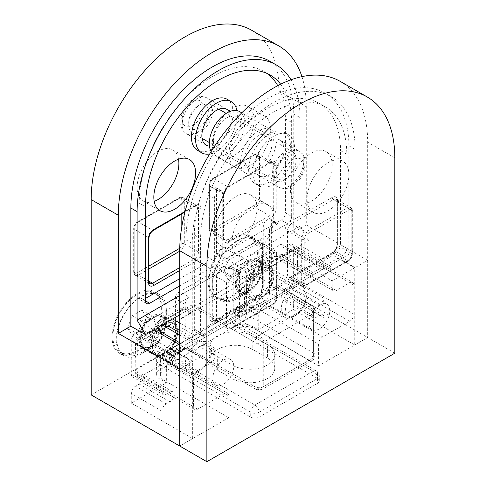 <?xml version="1.0" encoding="UTF-8"?>
<svg xmlns="http://www.w3.org/2000/svg" width="486" height="486" viewBox="0 0 486 486"><rect width="100%" height="100%" fill="white"/><g stroke="black" fill="none" stroke-linecap="round" stroke-linejoin="round"><path stroke-width="0.36" stroke-dasharray="2.43 1.82" d="M293.331 183.659C287.019 186.551 283.538 184.54 282.888 177.633C282.488 171.789 288.07 162.124 293.331 159.548C299.637 156.656 303.118 158.667 303.774 165.574C304.169 171.418 298.586 181.084 293.331 183.659M165.21 326.72L172.542 325.96L175.416 331.245L173.721 340.048L164.845 350.625L157.519 351.39L154.639 346.105L156.334 337.302L165.21 326.72M223.287 360.254A14.768 8.523 -60 0 1 230.668 359.519A14.768 8.523 -60 0 1 232.934 371.353A14.768 8.523 -60 0 1 223.287 384.365A14.768 8.523 -60 0 1 215.899 385.094A14.768 8.523 -60 0 1 213.64 373.266A14.768 8.523 -60 0 1 223.287 360.254M261.274 271.261L268.606 270.495L271.48 275.781L269.785 284.583L260.909 295.16L253.583 295.925L250.709 290.64L252.398 281.837L261.274 271.261M319.351 304.789A14.768 8.523 -60 0 1 326.732 304.054A14.768 8.523 -60 0 1 328.998 315.888A14.768 8.523 -60 0 1 319.351 328.901A14.768 8.523 -60 0 1 311.969 329.636A14.768 8.523 -60 0 1 309.704 317.801A14.768 8.523 -60 0 1 319.351 304.789M394.826 353.188L367.677 337.509L367.677 142.185A132.903 76.733 120 0 0 340.151 81.344M157.938 323.731L157.191 322.279C156.99 323.415 155.241 328.123 151.851 330.067L151.851 330.067A5.905 3.408 60 0 0 150.63 332.685C153.783 330.741 156.219 327.758 157.938 323.731L179.942 311.028L184.115 306.702L188.295 311.113L187.73 347.921C184.71 346.621 181.922 346.652 179.377 348.006L170.185 353.316L170.829 354.853L161.395 355.618L164.061 359.634L170.064 362.076C171.37 361.936 171.722 361.487 171.127 360.727L227.576 393.283A5.905 3.408 -60 0 0 224.623 393.575L197.68 409.133A5.905 3.408 -60 0 1 194.728 409.425A5.905 3.408 -60 0 1 193.507 406.721L193.507 377.78A5.905 3.408 -60 0 1 197.68 370.545L211.046 362.829A5.905 3.408 -60 0 0 215.225 355.594L215.225 348.365L192.256 361.627L192.256 243.462A115.182 66.503 -60 0 1 273.697 102.394A115.182 66.503 -60 0 1 331.288 96.69A115.182 66.503 -60 0 1 355.145 149.421L355.145 267.579L340.528 259.141L348.881 254.318L348.881 145.8A115.182 66.503 120 0 0 325.025 93.075A115.182 66.503 120 0 0 267.434 98.779A115.182 66.503 120 0 0 185.986 239.847L185.986 348.365L179.723 351.979M200.609 238.638L200.609 332.685L194.339 329.071L194.339 235.024L200.609 238.638A103.372 59.681 -60 0 1 273.697 112.041A103.372 59.681 -60 0 1 325.383 106.92A103.372 59.681 -60 0 1 346.791 154.238L340.528 150.624L340.528 244.671L346.791 248.285L346.791 154.238M194.339 235.024A103.372 59.681 -60 0 1 267.434 108.421A103.372 59.681 -60 0 1 319.12 103.305A103.372 59.681 -60 0 1 340.528 150.624M271.613 221.762L277.877 225.376L277.877 288.077L271.613 284.462L271.613 221.762A5.905 3.408 120 0 0 270.386 219.058A5.905 3.408 120 0 0 267.434 219.35A5.905 3.408 120 0 0 263.26 226.585L263.26 289.279L269.523 292.9L269.523 230.2L263.26 226.585M277.877 225.376A5.905 3.408 120 0 0 276.656 222.673A5.905 3.408 120 0 0 273.697 222.965A5.905 3.408 120 0 0 269.523 230.2M269.523 133.741A29.537 17.053 120 0 0 250.229 159.766A29.537 17.053 120 0 0 254.755 183.435A29.537 17.053 120 0 0 269.523 181.971A29.537 17.053 120 0 0 288.818 155.945A29.537 17.053 120 0 0 284.292 132.283A29.537 17.053 120 0 0 269.523 133.741M273.697 136.153A29.537 17.053 120 0 0 254.403 162.178A29.537 17.053 120 0 0 258.935 185.846A29.537 17.053 120 0 0 273.697 184.382A29.537 17.053 120 0 0 292.991 158.357A29.537 17.053 120 0 0 288.465 134.689A29.537 17.053 120 0 0 273.697 136.153M252.817 206.088A29.537 17.053 -60 0 1 267.579 204.624A29.537 17.053 -60 0 1 272.111 228.292A29.537 17.053 -60 0 1 252.817 254.318A29.537 17.053 -60 0 1 238.049 255.776A29.537 17.053 -60 0 1 233.523 232.114A29.537 17.053 -60 0 1 252.817 206.088M236.111 244.671A29.537 17.053 120 0 0 255.405 218.645A29.537 17.053 120 0 0 250.873 194.977A29.537 17.053 120 0 0 236.111 196.441A29.537 17.053 120 0 0 216.817 222.466A29.537 17.053 120 0 0 221.343 246.135A29.537 17.053 120 0 0 236.111 244.671M327.995 162.682A29.537 17.053 -60 0 1 342.764 161.218A29.537 17.053 -60 0 1 347.29 184.887A29.537 17.053 -60 0 1 327.995 210.912A29.537 17.053 -60 0 1 313.227 212.37A29.537 17.053 -60 0 1 308.701 188.708A29.537 17.053 -60 0 1 327.995 162.682M311.289 201.265A29.537 17.053 120 0 0 330.583 175.239A29.537 17.053 120 0 0 326.057 151.571A29.537 17.053 120 0 0 311.289 153.035A29.537 17.053 120 0 0 291.995 179.061A29.537 17.053 120 0 0 296.521 202.729A29.537 17.053 120 0 0 311.289 201.265M269.523 140.976A20.673 11.937 -60 0 1 279.857 139.956A20.673 11.937 -60 0 1 283.028 156.522A20.673 11.937 -60 0 1 269.523 174.735A20.673 11.937 -60 0 1 259.184 175.762A20.673 11.937 -60 0 1 256.019 159.195A20.673 11.937 -60 0 1 269.523 140.976M194.339 329.071A5.905 3.408 120 0 0 195.566 331.774A5.905 3.408 120 0 0 198.519 331.482L204.782 335.097L265.344 300.135L259.081 296.515L198.519 331.482M259.081 296.515A5.905 3.408 120 0 0 263.26 289.279M271.613 284.462A5.905 3.408 120 0 0 272.834 287.165A5.905 3.408 120 0 0 275.787 286.868L282.05 290.488L342.618 255.521L336.348 251.906L275.787 286.868M336.348 251.906A5.905 3.408 120 0 0 340.528 244.671M348.881 254.318L185.986 348.365M91.174 394.905L279.128 286.388L367.677 337.509L318.597 365.849L318.597 344.143A5.905 3.408 -60 0 1 322.777 336.907L349.713 321.355L293.034 288.629L266.097 304.187L259.864 310.232L253.862 307.79L249.768 304.601L249.98 307.292L252.307 307.814L255.399 304.115L246.202 309.424L244.476 311.775L246.208 314.163A5.905 3.408 -60 0 1 242.028 321.398C238.298 318.962 237.618 316.271 239.999 313.324A11.816 6.822 -120 0 0 234.088 312.735L234.088 312.735A11.816 6.822 -120 0 0 231.646 318.148L164.061 357.161L164.061 370.666A11.816 6.822 180 0 0 160.599 375.49L160.599 355.163L169.638 349.944A11.816 6.822 -120 0 0 167.19 355.351M355.145 267.579L332.175 280.841L332.175 288.077A5.905 3.408 -60 0 0 333.396 290.78A5.905 3.408 -60 0 0 336.348 290.488L349.713 282.773A5.905 3.408 -60 0 1 352.672 282.481A5.905 3.408 -60 0 1 353.893 285.185L353.893 314.12A5.905 3.408 -60 0 1 349.713 321.355M227.576 393.283A5.905 3.408 -60 0 1 228.797 395.987L170.064 362.076M179.723 368.862L192.669 361.384L192.669 438.548L179.723 446.027L228.797 417.693L228.797 395.987M228.797 417.693L164.061 380.313A11.816 6.822 180 0 1 160.599 375.49M171.37 356.803A5.905 3.408 120 0 0 167.19 364.038L167.19 368.862L250.727 417.091A5.905 3.408 180 0 0 259.081 417.091L259.081 412.268L317.552 378.503L234.021 330.28L234.021 325.456A5.905 3.408 120 0 0 232.794 322.753A5.905 3.408 120 0 0 229.842 323.044L313.379 371.274L254.901 405.032L171.37 356.803L229.842 323.044M232.794 322.753L316.331 370.976A5.905 3.408 -60 0 0 313.379 371.274A5.905 3.408 60 0 1 317.552 378.503L317.552 373.685A5.905 3.408 180 0 1 319.284 376.097A5.905 3.408 180 0 1 317.552 378.503A5.905 3.408 180 0 1 319.284 380.915A5.905 3.408 180 0 1 317.552 383.326L259.081 417.091M234.021 330.28L237.15 328.469A11.816 6.822 180 0 1 253.862 328.469L318.597 365.849M340.528 259.141L317.552 272.403L332.175 280.841M179.723 354.391L192.256 361.627M215.225 348.365L200.609 339.921L177.633 353.182M170.853 360.539L170.556 360.326A5.905 4.842 -49.9 0 0 171.127 360.727L167.943 360.855L141.001 376.407L197.68 409.133M164.061 357.161L160.599 355.163M267.434 358.006L252.817 349.568A25.102 14.495 0 0 0 225.455 346.427A25.102 14.495 0 0 0 209.958 359.816A25.102 14.495 0 0 0 217.315 370.065L231.931 378.503A25.102 14.495 0 0 0 259.287 381.65A25.102 14.495 0 0 0 274.784 368.254A25.102 14.495 0 0 0 267.434 358.006L267.434 344.507L252.817 336.063L252.817 349.568M167.19 368.862L164.061 370.666M237.15 328.469L237.15 314.958L231.646 318.148M237.15 314.958L245.509 306.144L249.768 304.601L253.971 307.48L252.301 307.814L244.98 312.042A5.905 3.408 60 0 1 242.143 311.818L249.98 307.292M260.873 297.554A17.721 10.048 -59.1 0 0 262.209 296.703L260.873 297.554A17.721 10.048 -59.1 0 1 260.836 297.572L255.399 304.115A5.905 0.529 27.3 0 1 262.811 307.796M200.609 339.921L225.668 325.456C227.922 324.15 227.922 324.15 225.668 325.456C227.922 324.15 227.922 324.15 225.668 325.456L284.14 291.691C286.394 290.391 286.394 290.391 284.14 291.691C286.394 290.391 286.394 290.391 284.14 291.691L309.199 306.162A5.905 3.408 -60 0 1 312.158 305.87A5.905 3.408 -60 0 1 313.379 308.574L313.379 352.945L246.208 314.163L246.767 277.348L245.09 271.498L246.767 272.446L268.77 259.743L271.929 256.007L276.005 255.648L282.888 259.621L257.829 274.092A5.905 3.408 120 0 0 253.649 281.327L253.649 274.092L284.14 291.691L313.379 274.815C315.633 273.515 315.633 273.515 313.379 274.815C315.633 273.515 315.633 273.515 313.379 274.815L282.888 257.209L282.888 259.621L332.175 288.077M276.078 255.691L277.196 258.333L280.106 258.017L293.471 250.302L349.713 282.773M317.552 272.403L313.379 274.815L278.709 254.798A5.905 3.408 -60 0 1 281.667 254.506A5.905 3.408 -60 0 1 282.888 257.209M172.621 318.944L170.118 317.498L190.998 305.439A5.905 3.408 -60 0 1 193.95 305.147A5.905 3.408 -60 0 1 195.178 307.851L195.178 315.086A5.905 3.408 120 0 0 193.95 312.383A5.905 3.408 120 0 0 190.998 312.674L165.939 327.139L165.939 324.733L168.405 326.155L295.798 252.605L281.218 244.191A5.905 3.408 120 0 0 282.439 246.894A5.905 3.408 120 0 0 285.391 246.602L325.073 269.511L328.834 267.336A5.905 3.408 -60 0 1 331.786 267.045A5.905 3.408 -60 0 1 333.007 269.748L333.007 255.284L354.725 267.822L354.725 344.987L367.677 337.509L367.677 260.344L354.725 267.822M166.315 327.357L159.056 323.166L184.115 308.701L184.115 306.702L193.95 312.383M197.68 370.545L141.438 338.074L154.803 330.358C157.349 328.615 158.794 326.234 159.129 323.208M163.764 353.565L163.478 353.699A17.721 10.048 -59.1 0 0 164.809 353.012L163.764 353.565A5.905 3.408 60 0 0 167.943 360.855L224.623 393.575M217.315 370.065L217.315 356.56A25.102 14.495 180 0 1 209.958 346.311A25.102 14.495 180 0 1 225.455 332.922A25.102 14.495 180 0 1 252.817 336.063M267.434 344.507A25.102 14.495 180 0 1 274.784 354.756A25.102 14.495 180 0 1 259.287 368.145A25.102 14.495 180 0 1 231.931 365.004L231.931 378.503M217.315 356.56L231.931 365.004M169.571 353.984A11.816 6.822 60 0 1 172.014 348.577L172.014 348.577A11.816 6.822 60 0 1 177.925 349.161L242.143 311.818A11.816 6.822 60 0 0 236.469 311.362L245.509 306.144M292.493 286.874L257.829 266.857L278.709 254.798M257.829 266.857A5.905 3.408 120 0 0 253.649 274.092M170.118 317.498A5.905 3.408 120 0 0 165.939 324.733M179.942 311.028L179.377 348.006A5.905 3.408 60 0 1 178.155 350.625L170.829 354.853C170.568 354.537 167.968 358.261 170.556 360.326A5.905 4.842 -49.9 0 1 170.185 353.316C168.794 352.198 167.014 352.089 164.845 352.988L164.809 353.012M167.482 354.92L177.925 349.161C183.028 347.788 187.687 348.176 191.909 350.333L259.081 389.116L309.199 360.181L242.028 321.398M271.929 256.007L245.09 271.498L250.946 270.119L276.005 255.648M204.782 335.097A5.905 3.408 -60 0 1 201.83 335.389A5.905 3.408 -60 0 1 200.609 332.685M346.791 248.285A5.905 3.408 -60 0 1 342.618 255.521M282.05 290.488A5.905 3.408 -60 0 1 279.098 290.78A5.905 3.408 -60 0 1 277.877 288.077M269.523 292.9A5.905 3.408 -60 0 1 265.344 300.135M157.191 322.279L184.115 306.702M157.227 322.224L159.056 323.166M234.021 320.632L259.081 335.097L309.199 306.162A5.905 3.408 60 0 1 313.379 313.397L313.379 357.769A5.905 3.408 0 0 0 315.11 355.357A5.905 3.408 0 0 0 313.379 352.945A5.905 3.408 -60 0 1 309.199 360.181A5.905 3.408 -120 0 0 312.158 360.472A5.905 3.408 -120 0 0 313.379 357.769L263.26 386.704A5.905 3.408 60 0 1 262.033 389.408A5.905 3.408 60 0 1 259.081 389.116A5.905 3.408 -60 0 1 256.128 389.408A5.905 3.408 -60 0 1 254.901 386.704L187.73 347.921A5.905 3.408 120 0 0 188.957 350.625L188.957 350.625A5.905 3.408 120 0 0 191.909 350.333M192.669 125.546C197.93 122.97 203.513 113.299 203.112 107.461C202.462 100.547 198.981 98.543 192.669 101.428C187.414 104.004 181.831 113.675 182.226 119.513C182.882 126.427 186.363 128.432 192.669 125.546M141.298 353.911A35.442 20.461 -60 0 1 123.578 355.667A35.442 20.461 -60 0 1 118.141 327.266A35.442 20.461 -60 0 1 141.298 296.035A35.442 20.461 -60 0 1 159.019 294.279A35.442 20.461 -60 0 1 166.358 310.505A35.442 20.461 -60 0 1 141.298 353.911L152.78 347.277A19.197 11.081 -60 0 1 143.182 348.231A19.197 11.081 -60 0 1 140.241 332.843A19.197 11.081 -60 0 1 152.78 315.93A19.197 11.081 -60 0 1 162.379 314.977A19.197 11.081 -60 0 1 166.358 323.767A19.197 11.081 -60 0 1 152.78 347.277L141.298 353.911M137.119 293.623A35.442 20.461 120 0 0 113.967 324.855A35.442 20.461 120 0 0 119.398 353.255A35.442 20.461 120 0 0 137.119 351.5A35.442 20.461 120 0 0 160.271 320.268A35.442 20.461 120 0 0 154.84 291.867A35.442 20.461 120 0 0 137.119 293.623M237.362 298.447A35.442 20.461 -60 0 1 219.642 300.202A35.442 20.461 -60 0 1 214.211 271.802A35.442 20.461 -60 0 1 237.362 240.57A35.442 20.461 -60 0 1 255.083 238.814A35.442 20.461 -60 0 1 262.422 255.041A35.442 20.461 -60 0 1 237.362 298.447L248.85 291.813A19.197 11.081 -60 0 1 239.252 292.766A19.197 11.081 -60 0 1 236.305 277.385A19.197 11.081 -60 0 1 248.85 260.466A19.197 11.081 -60 0 1 258.449 259.518A19.197 11.081 -60 0 1 262.422 268.302A19.197 11.081 -60 0 1 248.85 291.813L237.362 298.447M233.183 238.158A35.442 20.461 120 0 0 210.031 269.39A35.442 20.461 120 0 0 215.462 297.79A35.442 20.461 120 0 0 233.183 296.035A35.442 20.461 120 0 0 256.335 264.803A35.442 20.461 120 0 0 250.904 236.403A35.442 20.461 120 0 0 233.183 238.158M260.332 267.1A19.197 11.081 120 0 0 247.793 284.012A19.197 11.081 120 0 0 250.733 299.394A19.197 11.081 120 0 0 260.332 298.447A19.197 11.081 120 0 0 272.877 281.528A19.197 11.081 120 0 0 269.93 266.146A19.197 11.081 120 0 0 260.332 267.1M164.268 322.558A19.197 11.081 120 0 0 151.729 339.477A19.197 11.081 120 0 0 154.669 354.859A19.197 11.081 120 0 0 164.268 353.911A19.197 11.081 120 0 0 176.807 336.992A19.197 11.081 120 0 0 173.867 321.611A19.197 11.081 120 0 0 164.268 322.558M285.391 118.791L285.391 212.838L291.661 216.458L291.661 122.411L285.391 118.791A103.372 59.681 120 0 0 277.773 85.676M267.021 73.447A103.372 59.681 120 0 0 263.983 71.472A103.372 59.681 120 0 0 212.303 76.594A103.372 59.681 120 0 0 139.209 203.191L145.472 206.811M291.661 122.411A103.372 59.681 120 0 0 280.641 84.212M214.387 198.373L208.123 194.752L208.123 257.452L214.387 261.067L214.387 198.373A5.905 3.408 -60 0 1 218.566 191.138A5.905 3.408 -60 0 1 221.519 190.846A5.905 3.408 -60 0 1 222.74 193.55L222.74 256.244L216.477 252.629L216.477 189.929L222.74 193.55M208.123 194.752A5.905 3.408 -60 0 1 212.303 187.517A5.905 3.408 -60 0 1 215.255 187.225A5.905 3.408 -60 0 1 216.477 189.929M236.943 110.608A29.537 17.053 -60 0 1 216.477 151.346A29.537 17.053 -60 0 1 209.679 153.959M227.065 99.241A29.537 17.053 -60 0 1 231.597 122.909A29.537 17.053 -60 0 1 212.303 148.935A29.537 17.053 -60 0 1 197.535 150.399M233.183 107.941A29.537 17.053 120 0 0 213.889 133.966A29.537 17.053 120 0 0 218.421 157.634A29.537 17.053 120 0 0 233.183 156.17A29.537 17.053 120 0 0 252.477 130.145A29.537 17.053 120 0 0 247.951 106.477A29.537 17.053 120 0 0 233.183 107.941M249.889 165.817A29.537 17.053 -60 0 1 235.127 167.281A29.537 17.053 -60 0 1 230.595 143.613A29.537 17.053 -60 0 1 249.889 117.588A29.537 17.053 -60 0 1 264.657 116.124A29.537 17.053 -60 0 1 269.183 139.792A29.537 17.053 -60 0 1 249.889 165.817M178.532 159.195A29.537 17.053 120 0 0 172.773 149.882A29.537 17.053 120 0 0 158.005 151.346A29.537 17.053 120 0 0 138.71 177.372A29.537 17.053 120 0 0 143.236 201.04A29.537 17.053 120 0 0 154.177 201.374M209.448 146.092A20.673 11.937 120 0 0 216.477 144.111A20.673 11.937 120 0 0 229.295 111.713M251.602 30.223A132.903 76.733 -60 0 1 279.128 91.064L279.128 286.388M301.934 76.636A132.903 76.733 -60 0 1 306.277 106.738L306.277 224.897L367.677 260.344M306.277 224.897L293.744 232.132L308.367 240.57L300.014 245.394C297.76 247.307 297.76 250.527 300.014 255.041L295.834 247.805L179.723 314.843M300.014 245.394L325.073 259.864L333.007 255.284M293.744 232.132L293.744 113.973A115.182 66.503 120 0 0 269.894 61.242M192.669 361.384L178.052 352.945M192.669 438.548L131.275 403.101L166.358 382.847L160.094 379.232A11.816 6.822 180 0 1 156.632 374.408A11.816 6.822 180 0 1 160.094 369.585L235.273 326.179A11.816 6.822 180 0 1 251.979 326.179L258.242 329.794L293.331 309.539L293.331 299.892L324.028 317.619L324.028 298.325A5.905 3.408 -60 0 1 319.855 305.56L316.094 307.729A5.905 3.408 120 0 0 312.237 312.935A5.905 3.408 120 0 0 313.142 317.668A5.905 3.408 120 0 0 316.094 317.376L319.855 315.207A5.905 3.408 -60 0 1 322.807 314.916A5.905 3.408 -60 0 1 324.028 317.619M293.331 309.539L354.725 344.987M324.028 298.325L293.331 280.604L293.331 246.839L333.007 269.748M258.242 329.794L258.242 315.329A11.816 6.822 120 0 0 255.8 309.916A11.816 6.822 120 0 0 249.889 310.505L239.452 316.532L239.452 273.126A5.905 3.408 120 0 0 238.225 270.423A5.905 3.408 120 0 0 235.273 270.714L281.218 244.191M316.094 307.729L285.391 290.008A5.905 3.408 120 0 0 281.534 295.209A5.905 3.408 120 0 0 282.439 299.947A5.905 3.408 120 0 0 285.391 299.649L289.152 297.481A5.905 3.408 -60 0 1 292.104 297.189A5.905 3.408 -60 0 1 293.331 299.892M285.391 290.008L289.152 287.834A5.905 3.408 -60 0 0 293.331 280.604M285.391 246.602L289.152 244.428A5.905 3.408 -60 0 1 292.104 244.136A5.905 3.408 -60 0 1 293.331 246.839M131.275 403.101L131.275 393.46A5.905 3.408 120 0 1 135.448 386.224L139.209 384.049A5.905 3.408 120 0 0 143.066 378.849A5.905 3.408 120 0 0 142.161 374.111A5.905 3.408 120 0 0 139.209 374.408L169.906 392.129L166.145 394.298A5.905 3.408 -60 0 1 163.193 394.596A5.905 3.408 -60 0 1 161.972 391.886L161.972 411.18A5.905 3.408 -60 0 1 166.145 403.945L169.906 401.776A5.905 3.408 120 0 0 173.763 396.57A5.905 3.408 120 0 0 172.858 391.838A5.905 3.408 120 0 0 169.906 392.129M179.723 343.875A5.905 3.408 -60 0 1 181.843 343.973A5.905 3.408 -60 0 1 182.748 348.705A5.905 3.408 -60 0 1 178.884 353.911L139.209 331.002A5.905 3.408 120 0 0 143.382 323.767L189.327 297.238A5.905 3.408 120 0 0 185.154 304.473L185.154 347.879L174.711 353.911A11.816 6.822 120 0 0 166.358 368.376L166.358 382.847M139.209 331.002L135.448 333.171A5.905 3.408 120 0 0 131.275 340.407L131.275 374.165A5.905 3.408 120 0 0 132.496 376.869A5.905 3.408 120 0 0 135.448 376.577L139.209 374.408M170.951 348.845L170.951 363.315A5.905 3.408 -60 0 1 175.13 356.08L178.884 353.911M290.999 79.789A115.182 66.503 -60 0 1 300.014 117.588L300.014 226.105L308.367 240.57M325.073 259.864A5.905 3.408 120 0 0 321.216 265.07A5.905 3.408 120 0 0 322.121 269.803A5.905 3.408 120 0 0 325.073 269.511M160.453 331.622L162.178 334.617L158.005 330.207M179.723 295.549L300.014 226.105M143.382 323.767L157.962 332.181L160.07 330.966M239.452 316.532L233.183 312.917L224.83 313.743L216.477 322.558L216.477 274.329C222.047 268.758 227.618 267.154 233.183 269.511L239.452 273.126M185.154 347.879L178.884 344.264C174.383 341.664 174.383 341.664 178.884 344.264C174.383 341.664 174.383 341.664 178.884 344.264L160.094 355.114L160.094 369.585M235.273 270.714L229.009 267.1L221.877 267.221L216.477 274.329L178.884 296.035L178.884 344.264L178.884 300.858L175.428 297.444L178.884 296.035L178.38 292.329L183.064 293.623L189.327 297.238M291.661 216.458A5.905 3.408 -60 0 1 287.481 223.694L281.218 220.073L220.656 255.041L226.919 258.655L287.481 223.694M226.919 258.655A5.905 3.408 -60 0 1 223.967 258.947A5.905 3.408 -60 0 1 222.74 256.244M214.387 261.067A5.905 3.408 -60 0 1 210.213 268.302L203.95 264.688L179.723 278.672M179.723 285.908L210.213 268.302M300.014 255.041L295.798 252.605L295.834 247.805M158.005 327.382L157.962 332.181L162.178 334.617M295.798 247.781L157.962 327.357M145.472 298.447L143.382 299.649L145.472 300.858L139.209 297.238L139.209 203.191M281.218 220.073A5.905 3.408 120 0 0 285.391 212.838M139.209 297.238A5.905 3.408 120 0 0 140.43 299.941A5.905 3.408 120 0 0 143.382 299.649M203.95 264.688A5.905 3.408 120 0 0 208.123 257.452M216.477 252.629A5.905 3.408 120 0 0 217.704 255.332A5.905 3.408 120 0 0 220.656 255.041M272.239 173.168A16.834 9.72 -60 0 1 279.584 156.231A16.834 9.72 -60 0 1 292.56 151.717A16.834 9.72 -60 0 1 296.047 159.426A16.834 9.72 -60 0 1 284.14 180.045A16.834 9.72 -60 0 1 275.726 180.877A16.834 9.72 -60 0 1 272.239 173.168M212.51 111.197A16.834 9.72 120 0 0 209.023 103.488A16.834 9.72 120 0 0 200.609 104.326A16.834 9.72 120 0 0 188.702 124.945A16.834 9.72 120 0 0 192.189 132.648A16.834 9.72 120 0 0 205.159 128.14A16.834 9.72 120 0 0 212.51 111.197M188.702 122.533A13.881 8.013 120 0 0 198.519 128.195A13.881 8.013 120 0 0 208.33 111.197A13.881 8.013 120 0 0 198.519 105.529A13.881 8.013 120 0 0 188.702 122.533L188.702 124.945M296.047 161.838A13.881 8.013 -60 0 1 286.23 178.836A13.881 8.013 -60 0 1 276.413 173.168A13.881 8.013 -60 0 1 286.23 156.17A13.881 8.013 -60 0 1 296.047 161.838L296.047 159.426M240.631 161.674A25.102 14.495 -60 0 1 251.59 136.408A25.102 14.495 -60 0 1 270.933 129.683A25.102 14.495 -60 0 1 276.133 141.177A25.102 14.495 -60 0 1 265.174 166.443A25.102 14.495 -60 0 1 245.831 173.168A25.102 14.495 -60 0 1 240.631 161.674M211.131 151.589A25.102 14.495 120 0 0 214.502 155.083A25.102 14.495 120 0 0 233.851 148.358A25.102 14.495 120 0 0 244.804 123.092A25.102 14.495 120 0 0 239.61 111.598M213.482 141.177A19.197 11.081 120 0 0 217.455 149.967A19.197 11.081 120 0 0 232.253 144.822A19.197 11.081 120 0 0 240.631 125.503A19.197 11.081 120 0 0 236.652 116.713A19.197 11.081 120 0 0 221.859 121.858A19.197 11.081 120 0 0 213.482 141.177M244.804 159.262A19.197 11.081 120 0 0 248.783 168.053A19.197 11.081 120 0 0 263.576 162.907A19.197 11.081 120 0 0 271.953 143.589A19.197 11.081 120 0 0 267.98 134.798A19.197 11.081 120 0 0 253.188 139.944A19.197 11.081 120 0 0 244.804 159.262M261.255 268.837C261.073 264.858 259.986 262.367 258.005 261.365A17.375 10.03 120 0 0 244.616 266.018A17.375 10.03 120 0 0 237.034 283.502A17.375 10.03 120 0 0 240.631 291.46A17.375 10.03 120 0 0 254.02 286.801A17.375 10.03 120 0 0 261.602 269.317A17.375 10.03 120 0 0 258.005 261.365L269.353 267.92A17.375 10.03 -60 0 1 272.95 275.872A17.375 10.03 -60 0 1 265.368 293.356A17.375 10.03 -60 0 1 251.979 298.009A17.375 10.03 -60 0 1 248.382 290.057A17.375 10.03 -60 0 1 255.964 272.573A17.375 10.03 -60 0 1 269.353 267.92C268.983 266.662 266.285 266.972 261.255 268.837A17.721 10.23 -60 0 1 248.729 290.537A17.721 10.23 -60 0 1 236.196 283.308A17.721 10.23 -60 0 1 248.729 261.602A17.721 10.23 -60 0 1 261.255 268.837A17.721 10.23 120 0 0 248.729 290.537A17.721 10.23 120 0 0 252.398 298.653A17.721 10.23 120 0 0 266.055 293.902A17.721 10.23 120 0 0 273.788 276.072A17.721 10.23 120 0 0 270.119 267.956A17.721 10.23 120 0 0 261.255 268.837L261.255 255.332A34.257 19.78 -60 0 1 237.034 297.292A34.257 19.78 -60 0 1 219.903 298.987A34.257 19.78 -60 0 1 212.807 283.308A34.257 19.78 -60 0 1 227.758 248.826A34.257 19.78 -60 0 1 254.16 239.647A34.257 19.78 -60 0 1 261.255 255.332M208.962 281.084A34.257 19.78 120 0 0 216.057 296.77A34.257 19.78 120 0 0 242.453 287.591A34.257 19.78 120 0 0 257.41 253.109A34.257 19.78 120 0 0 250.314 237.429A34.257 19.78 120 0 0 223.912 246.609A34.257 19.78 120 0 0 208.962 281.084M238.006 273.958L247.198 279.262C249.78 275.696 251.39 271.553 252.021 266.832C251.396 265.119 249.786 262.829 247.198 259.974C244.968 262.391 241.755 264.244 237.551 265.544C236.925 270.24 235.321 274.383 232.727 277.974L223.542 272.664L228.359 260.235L238.006 254.67L242.83 261.529L238.006 273.958L228.359 279.529L223.542 272.664M293.744 316.532A17.721 10.23 -60 0 1 284.887 317.407A17.721 10.23 -60 0 1 281.218 309.296A17.721 10.23 -60 0 1 293.744 287.597A17.721 10.23 -60 0 1 302.608 286.716A17.721 10.23 -60 0 1 306.277 294.832A17.721 10.23 -60 0 1 293.751 316.532A17.721 10.23 -60 0 1 293.744 316.532L295.834 315.329A14.768 8.523 -60 0 1 285.391 309.296A14.768 8.523 -60 0 1 295.834 291.211A14.768 8.523 -60 0 1 306.277 297.238A14.768 8.523 -60 0 1 295.834 315.329L293.751 316.532M252.021 266.832L242.83 261.529M247.198 259.974L238.006 254.67M237.551 265.544L228.359 260.235M232.727 277.974C235.309 280.817 236.919 283.107 237.551 284.832L228.359 279.529M237.551 284.832C241.736 283.545 244.95 281.692 247.198 279.262M165.191 324.302C165.009 320.317 163.922 317.832 161.941 316.829A17.375 10.03 120 0 0 148.552 321.483A17.375 10.03 120 0 0 140.964 338.967A17.375 10.03 120 0 0 144.567 346.919A17.375 10.03 120 0 0 157.956 342.266A17.375 10.03 120 0 0 165.538 324.782A17.375 10.03 120 0 0 161.941 316.829L173.289 323.378A17.375 10.03 -60 0 1 176.886 331.331A17.375 10.03 -60 0 1 169.304 348.82A17.375 10.03 -60 0 1 155.915 353.474A17.375 10.03 -60 0 1 152.312 345.522A17.375 10.03 -60 0 1 159.9 328.032A17.375 10.03 -60 0 1 173.289 323.378C172.919 322.127 170.221 322.431 165.191 324.302A17.721 10.23 -60 0 1 152.659 346.002A17.721 10.23 -60 0 1 140.132 338.766A17.721 10.23 -60 0 1 152.659 317.066A17.721 10.23 -60 0 1 165.191 324.302A17.721 10.23 120 0 0 152.659 346.002A17.721 10.23 120 0 0 156.334 354.112A17.721 10.23 120 0 0 169.985 349.367A17.721 10.23 120 0 0 177.724 331.531A17.721 10.23 120 0 0 174.049 323.421A17.721 10.23 120 0 0 165.191 324.302L165.191 310.797A34.257 19.78 -60 0 1 140.964 352.751A34.257 19.78 -60 0 1 123.839 354.452A34.257 19.78 -60 0 1 116.743 338.766A34.257 19.78 -60 0 1 131.694 304.291A34.257 19.78 -60 0 1 158.096 295.111A34.257 19.78 -60 0 1 165.191 310.797M112.892 336.549A34.257 19.78 120 0 0 119.987 352.228A34.257 19.78 120 0 0 146.389 343.049A34.257 19.78 120 0 0 161.346 308.574A34.257 19.78 120 0 0 154.25 292.888A34.257 19.78 120 0 0 127.848 302.067A34.257 19.78 120 0 0 112.892 336.549M141.942 329.423L151.134 334.726C153.716 331.16 155.32 327.017 155.951 322.297C155.332 320.584 153.722 318.294 151.134 315.432C148.904 317.85 145.691 319.709 141.487 321.003C140.861 325.705 139.251 329.848 136.663 333.432L127.472 328.129L132.295 315.7L141.942 310.129L146.766 316.993L141.942 329.423L132.295 334.988L127.472 328.129M197.68 371.997A17.721 10.23 -60 0 1 188.823 372.871A17.721 10.23 -60 0 1 185.154 364.761A17.721 10.23 -60 0 1 197.68 343.055A17.721 10.23 -60 0 1 206.544 342.18A17.721 10.23 -60 0 1 210.213 350.291A17.721 10.23 -60 0 1 197.68 371.997L199.77 370.788A14.768 8.523 -60 0 1 189.327 364.761A14.768 8.523 -60 0 1 199.77 346.676A14.768 8.523 -60 0 1 210.213 352.702A14.768 8.523 -60 0 1 199.77 370.788L197.68 371.997M155.951 322.297L146.766 316.993M151.134 315.432L141.942 310.129M141.487 321.003L132.295 315.7M136.663 333.432C139.245 336.282 140.855 338.566 141.487 340.297L132.295 334.988M141.487 340.297C145.672 339.009 148.886 337.156 151.134 334.726M289.152 186.071A20.673 11.937 -60 0 1 278.818 187.098A20.673 11.937 -60 0 1 275.647 170.531A20.673 11.937 -60 0 1 289.152 152.312A20.673 11.937 -60 0 1 299.491 151.286A20.673 11.937 -60 0 1 302.656 167.852A20.673 11.937 -60 0 1 289.152 186.071M394.826 157.859L367.677 142.185M348.881 145.8L355.145 149.421M164.061 359.634L164.061 380.313M167.19 364.038L250.727 412.268L250.727 417.091M317.552 378.503L317.552 383.326M319.284 380.915L319.284 376.097A5.905 5.905 0 0 0 316.331 370.976A5.905 3.408 -60 0 1 317.552 373.685L234.021 325.456M253.862 328.469L253.862 307.79M259.864 310.232L318.597 344.143M261.918 296.897A5.905 3.408 -120 0 0 266.097 304.187L322.777 336.907M353.893 285.185L297.651 252.714L297.213 281.4L353.893 314.12M336.348 290.488L280.106 258.017A5.905 3.408 -120 0 0 277.154 257.726L277.154 257.726A5.905 3.408 -120 0 0 275.933 260.344L289.298 252.629A5.905 3.469 -179.1 0 1 297.651 252.714A5.905 3.408 120 0 0 296.43 250.011A5.905 3.408 120 0 0 293.471 250.302A5.905 3.408 -120 0 0 290.519 250.011A5.905 3.408 -120 0 0 289.298 252.629L288.86 281.315A5.905 3.408 -120 0 0 293.034 288.629A5.905 3.408 120 0 0 297.213 281.4A5.905 3.469 0.9 0 0 288.86 281.315L262.209 296.703M185.986 239.847L192.256 243.462M150.63 332.685L137.265 340.407A5.905 3.408 60 0 1 138.486 337.782L151.851 330.067A5.905 3.408 60 0 1 154.803 330.358L211.046 362.829M193.507 406.721L136.827 373.995L137.265 345.309L193.507 377.78M179.723 332.685L196.429 342.332M215.225 355.594L179.723 335.097M194.728 409.425L138.048 376.699C135.728 374.894 134.744 373.157 135.096 371.492L135.533 342.812C135.199 341.482 136.183 339.811 138.486 337.782A5.905 3.408 60 0 1 141.438 338.074A5.905 3.408 120 0 0 137.265 345.309A5.905 3.469 -179.1 0 1 135.533 342.812A5.905 3.469 -179.1 0 1 137.265 340.407L136.827 369.087A5.905 3.469 0.9 0 0 135.096 371.492A5.905 3.469 0.9 0 0 136.827 373.995A5.905 3.408 120 0 0 138.048 376.699A5.905 3.408 120 0 0 141.001 376.407A5.905 3.408 60 0 1 136.827 369.087L163.478 353.699M190.998 305.439L254.901 342.332A5.905 3.408 -60 0 1 259.081 335.097A5.905 3.408 60 0 1 263.26 342.332L313.379 313.397A5.905 3.408 0 0 0 315.11 310.985L315.11 355.357C315.068 357.514 314.084 359.221 312.158 360.472L262.033 389.408C259.074 390.398 257.106 390.398 256.128 389.408L188.957 350.625C185.342 348.966 181.746 348.966 178.155 350.625L178.155 350.625A5.905 3.408 60 0 1 175.312 350.4A11.816 6.822 -120 0 0 169.638 349.944L236.469 311.362A11.816 6.822 60 0 0 234.021 316.769M245.09 271.498L244.264 312.583L244.98 312.042A5.905 3.408 60 0 0 246.202 309.424L246.767 272.446M268.77 259.743C270.398 261.839 272.78 262.039 275.933 260.344M285.871 290.695L312.158 305.87C313.64 306.344 314.624 308.051 315.11 310.985A5.905 3.408 0 0 0 313.379 308.574L284.14 291.691M225.668 325.456L195.178 307.851M204.782 337.509L179.723 323.044M246.767 277.348L253.649 281.327M262.422 287.354L262.422 243.948A7.679 4.435 120 0 0 256.991 240.813L215.225 264.925A7.679 4.435 120 0 0 209.794 274.329L209.794 317.735A7.679 4.435 120 0 0 215.225 320.869L256.991 296.758A7.679 4.435 120 0 0 262.422 287.354A1.774 1.021 -0 0 0 261.905 288.077A1.774 1.021 -0 0 0 262.422 288.799A5.905 3.408 -60 0 1 258.242 296.035L216.477 320.146A5.905 3.408 -60 0 1 213.524 320.438A5.905 3.408 -60 0 1 212.303 317.735L212.303 274.329A5.905 3.408 -60 0 1 216.477 267.093L258.242 242.982A5.905 3.408 -60 0 1 261.201 242.69A5.905 3.408 -60 0 1 262.422 245.394L262.422 288.799L276.625 297.001L276.625 253.595L262.422 245.394A1.774 1.021 0 0 1 261.905 244.671L261.201 242.69L275.398 250.885A5.905 3.408 120 0 0 272.446 251.183L258.242 242.982A1.774 1.021 60 0 1 256.991 240.813M337.606 243.948L337.606 200.542A7.679 4.435 120 0 0 332.175 197.407L290.403 221.519A7.679 4.435 120 0 0 284.978 230.923L284.978 274.329A7.679 4.435 120 0 0 290.403 277.463L332.175 253.352A7.679 4.435 120 0 0 337.606 243.948A1.774 1.021 -0 0 0 337.084 244.671A1.774 1.021 -0 0 0 337.606 245.394A5.905 3.408 -60 0 1 333.426 252.629L291.661 276.741A5.905 3.408 -60 0 1 288.708 277.032A5.905 3.408 -60 0 1 287.481 274.329L287.481 230.923A5.905 3.408 -60 0 1 291.661 223.688L333.426 199.576A5.905 3.408 -60 0 1 336.379 199.284A5.905 3.408 -60 0 1 337.606 201.988L337.606 245.394L351.803 253.595L351.803 210.189L337.606 201.988A1.774 1.021 0 0 1 337.084 201.265L336.379 199.284L350.582 207.479A5.905 3.408 120 0 0 347.63 207.777L333.426 199.576A1.774 1.021 60 0 1 332.175 197.407M263.26 342.332A5.905 3.408 180 0 1 254.901 342.332L254.901 386.704A5.905 3.408 0 0 0 263.26 386.704L263.26 342.332M195.178 315.086L188.295 311.113M257.829 274.092L250.946 270.119M184.115 308.701L190.998 312.674M259.081 412.268A5.905 3.408 180 0 1 250.727 412.268A5.905 3.408 120 0 1 254.901 405.032A5.905 3.408 60 0 1 259.081 412.268M348.881 209.946A1.774 1.021 -120 0 0 347.63 207.777L305.858 231.889A5.905 3.408 120 0 0 301.685 239.124L301.685 282.53A5.905 3.408 120 0 0 302.906 285.233A5.905 3.408 120 0 0 305.858 284.942L347.63 260.824A5.905 3.408 120 0 0 351.803 253.595A1.774 1.021 180 0 1 352.326 254.318A1.774 1.021 180 0 1 351.803 255.041A4.137 2.387 -60 0 1 348.881 260.101L307.116 284.219A4.137 2.387 -60 0 1 304.187 282.53L304.187 239.124A4.137 2.387 -60 0 1 307.116 234.058L348.881 209.946A4.137 2.387 -60 0 1 351.803 211.635L351.803 255.041M351.803 211.635A1.774 1.021 0 0 0 352.326 210.912L352.326 254.318C352.131 257.137 350.862 259.336 348.511 260.915A1.774 1.021 -120 0 1 347.63 260.824L333.426 252.629A1.774 1.021 60 0 0 332.539 252.538C335.255 250.612 336.768 247.988 337.084 244.671L337.084 201.265A1.774 1.021 0 0 1 337.606 200.542M351.803 210.189A5.905 3.408 120 0 0 350.582 207.479C352.071 208.859 352.648 210.001 352.326 210.912A1.774 1.021 0 0 0 351.803 210.189M307.116 234.058A1.774 1.021 -120 0 0 305.858 231.889L291.661 223.688A1.774 1.021 60 0 1 290.403 221.519M304.187 239.124A1.774 1.021 180 0 1 301.685 239.124L287.481 230.923A1.774 1.021 -0 0 0 284.978 230.923M304.187 282.53A1.774 1.021 0 0 1 301.685 282.53L287.481 274.329A1.774 1.021 0 0 0 284.978 274.329M348.881 260.101A1.774 1.021 -120 0 1 348.511 260.915L306.745 285.027A1.774 1.021 -120 0 1 305.858 284.942L291.661 276.741A1.774 1.021 60 0 0 290.774 276.656L288.708 277.032L302.906 285.233C303.738 285.877 305.02 285.811 306.745 285.027A1.774 1.021 -120 0 0 307.116 284.219M273.697 253.352A1.774 1.021 -120 0 0 272.446 251.183L230.68 275.295A5.905 3.408 120 0 0 226.5 282.53L226.5 325.936A5.905 3.408 120 0 0 227.727 328.639A5.905 3.408 120 0 0 230.68 328.348L272.446 304.23A5.905 3.408 120 0 0 276.625 297.001A1.774 1.021 180 0 1 277.142 297.724A1.774 1.021 180 0 1 276.625 298.447A4.137 2.387 -60 0 1 273.697 303.507L231.931 327.625A4.137 2.387 -60 0 1 229.009 325.936L229.009 282.53A4.137 2.387 -60 0 1 231.931 277.463L273.697 253.352A4.137 2.387 -60 0 1 276.625 255.041L276.625 298.447M276.625 255.041A1.774 1.021 0 0 0 277.142 254.318L277.142 297.724C276.947 300.542 275.677 302.742 273.332 304.321A1.774 1.021 -120 0 1 272.446 304.23L258.242 296.035A1.774 1.021 60 0 0 257.361 295.944C260.077 294.018 261.59 291.393 261.905 288.077L261.905 244.671A1.774 1.021 0 0 1 262.422 243.948M276.625 253.595A5.905 3.408 120 0 0 275.398 250.885C276.886 252.264 277.47 253.406 277.142 254.318A1.774 1.021 0 0 0 276.625 253.595M231.931 277.463A1.774 1.021 -120 0 0 230.68 275.295L216.477 267.093A1.774 1.021 60 0 1 215.225 264.925M229.009 282.53A1.774 1.021 180 0 1 226.5 282.53L212.303 274.329A1.774 1.021 -0 0 0 209.794 274.329M229.009 325.936A1.774 1.021 0 0 1 226.5 325.936L212.303 317.735A1.774 1.021 0 0 0 209.794 317.735M273.697 303.507A1.774 1.021 -120 0 1 273.332 304.321L231.567 328.433A1.774 1.021 -120 0 1 230.68 328.348L216.477 320.146A1.774 1.021 60 0 0 215.59 320.061L213.524 320.438L227.727 328.639C228.56 329.283 229.835 329.21 231.567 328.433A1.774 1.021 -120 0 0 231.931 327.625M215.225 320.869A1.774 1.021 60 0 1 215.59 320.061L257.361 295.944A1.774 1.021 60 0 0 256.991 296.758M290.403 277.463A1.774 1.021 60 0 1 290.774 276.656L332.539 252.538A1.774 1.021 60 0 0 332.175 253.352M196.848 132.781A20.673 11.937 120 0 0 210.353 114.562A20.673 11.937 120 0 0 207.182 97.996A20.673 11.937 120 0 0 196.848 99.016A20.673 11.937 120 0 0 183.344 117.235A20.673 11.937 120 0 0 186.509 133.802A20.673 11.937 120 0 0 196.848 132.781M279.128 91.064L306.277 106.738M235.273 326.179L235.273 311.708A11.816 6.822 180 0 1 251.979 311.708L251.979 326.179M249.889 310.505L243.626 306.885A11.816 6.822 60 0 0 237.721 306.302A11.816 6.822 60 0 0 235.273 311.708L216.477 322.558M160.094 379.232L160.094 364.761A11.816 6.822 180 0 1 156.632 359.938A11.816 6.822 180 0 1 160.094 355.114A11.816 6.822 60 0 1 162.537 349.707A11.816 6.822 60 0 1 168.448 350.291L178.884 344.264M161.972 411.18L131.275 393.46M131.275 374.165L161.972 391.886M170.951 363.315L131.275 340.407M293.744 113.973L300.014 117.588M289.152 244.428L328.834 267.336M319.855 305.56L289.152 287.834M289.152 297.481L319.855 315.207M255.8 309.916L249.531 306.302A11.816 6.822 120 0 1 251.979 311.708L258.242 315.329M285.391 299.649L316.094 317.376M238.225 270.423L231.962 266.802A5.905 3.408 -60 0 0 229.009 267.1L183.064 293.623A5.905 3.408 120 0 0 178.884 300.858L185.154 304.473M156.632 374.408L156.632 359.938C156.753 355.521 158.728 352.113 162.537 349.707L175.428 342.266L175.428 297.444C175.501 295.215 176.491 293.514 178.38 292.329L223.177 266.559L229.192 265.781L231.962 266.802A5.905 3.408 -60 0 1 233.183 269.511L233.183 312.917L243.626 306.885A11.816 6.822 120 0 1 249.531 306.302C245.649 304.2 241.712 304.2 237.721 306.302L224.83 313.743M166.358 368.376L160.094 364.761A11.816 6.822 -60 0 1 168.448 350.291L174.711 353.911M169.906 401.776L139.209 384.049M166.145 403.945L135.448 386.224M135.448 376.577L166.145 394.298M175.13 356.08L135.448 333.171M229.009 186.071L270.775 161.96A7.679 4.435 -60 0 1 276.206 165.094L276.206 208.5A7.679 4.435 -60 0 1 270.775 217.904L229.009 242.016A7.679 4.435 -60 0 1 223.578 238.881L223.578 195.475A7.679 4.435 -60 0 1 229.009 186.071A1.774 1.021 60 0 1 228.639 186.885A1.774 1.021 60 0 1 227.758 186.794A5.905 3.408 120 0 0 223.578 194.029L223.578 237.435A5.905 3.408 120 0 0 224.799 240.139A5.905 3.408 120 0 0 227.758 239.847L269.523 215.735A5.905 3.408 120 0 0 273.697 208.5L273.697 165.094A5.905 3.408 120 0 0 272.476 162.391A5.905 3.408 120 0 0 269.523 162.682L227.758 186.794L213.554 178.599L255.32 154.481L269.523 162.682A1.774 1.021 60 0 0 270.41 162.767L272.476 162.391L258.273 154.19A5.905 3.408 -60 0 1 259.5 156.893L273.697 165.094A1.774 1.021 0 0 0 276.206 165.094M185.099 211.422L195.597 205.365A7.679 4.435 -60 0 1 201.022 208.5L201.022 251.906A7.679 4.435 -60 0 1 195.597 261.31L179.723 270.471M148.916 268.965L138.37 275.052A5.905 3.408 -60 0 1 135.418 275.349A5.905 3.408 -60 0 1 134.197 272.64L148.394 280.841A5.905 3.408 120 0 0 149.621 283.545L135.418 275.349C134.446 274.948 133.869 273.806 133.674 271.917A1.774 1.021 180 0 1 134.197 271.194A4.137 2.387 120 0 0 137.119 272.883L148.916 266.073M137.119 272.883A1.774 1.021 60 0 0 138.37 275.052L148.916 281.139M181.813 213.919L181.813 200.299A4.137 2.387 120 0 0 178.884 198.61L137.119 222.728A4.137 2.387 120 0 0 134.197 227.788A1.774 1.021 0 0 0 133.674 228.511L133.674 271.917A1.774 1.021 180 0 0 134.197 272.64L134.197 229.234L148.394 237.435L148.394 280.841A1.774 1.021 0 0 1 148.916 281.564M137.119 222.728A1.774 1.021 60 0 1 137.489 221.914C135.138 223.493 133.869 225.692 133.674 228.511A1.774 1.021 0 0 0 134.197 229.234A5.905 3.408 -60 0 1 138.37 222.005L152.574 230.2A5.905 3.408 120 0 0 148.394 237.435A1.774 1.021 0 0 1 148.916 238.158M178.884 198.61A1.774 1.021 60 0 1 179.255 197.802L137.489 221.914A1.774 1.021 60 0 1 138.37 222.005L180.142 197.887L194.339 206.088L152.574 230.2A1.774 1.021 60 0 0 153.461 230.291M180.142 197.887A5.905 3.408 -60 0 1 183.094 197.595A5.905 3.408 -60 0 1 184.315 200.299L198.519 208.5A5.905 3.408 120 0 0 197.292 205.797A5.905 3.408 120 0 0 194.339 206.088A1.774 1.021 60 0 0 195.226 206.173L197.292 205.797L183.094 197.595C181.156 196.994 179.881 197.061 179.255 197.802A1.774 1.021 60 0 1 180.142 197.887M184.315 214.533L184.315 243.705L198.519 251.906L198.519 208.5A1.774 1.021 0 0 0 201.022 208.5M181.813 200.299A1.774 1.021 180 0 1 184.315 200.299L184.315 212.473M179.747 248.121A4.137 2.387 120 0 0 181.813 243.705A1.774 1.021 0 0 1 184.315 243.705A5.905 3.408 -60 0 1 180.142 250.94L194.339 259.141A5.905 3.408 120 0 0 198.519 251.906A1.774 1.021 0 0 0 201.022 251.906M179.723 267.579L194.339 259.141A1.774 1.021 60 0 1 195.597 261.31M180.087 250.91A1.774 1.021 60 0 0 180.142 250.94L179.723 251.183M134.197 227.788L134.197 271.194M181.813 243.705L181.813 226.743M256.991 156.893A1.774 1.021 180 0 1 259.5 156.893L259.5 200.299A5.905 3.408 -60 0 1 255.32 207.534L213.554 231.646A5.905 3.408 -60 0 1 210.602 231.944A5.905 3.408 -60 0 1 209.375 229.24L223.578 237.435A1.774 1.021 0 0 1 224.095 238.158L224.799 240.139L210.602 231.944C209.63 231.543 209.047 230.4 208.859 228.511A1.774 1.021 180 0 1 209.375 227.788A4.137 2.387 120 0 0 212.303 229.477L254.069 205.365A4.137 2.387 120 0 0 256.991 200.299L256.991 156.893A4.137 2.387 120 0 0 254.069 155.204L212.303 179.322A4.137 2.387 120 0 0 209.375 184.382L209.375 227.788M212.303 229.477A1.774 1.021 60 0 0 213.554 231.646L227.758 239.847A1.774 1.021 60 0 1 229.009 242.016M209.375 184.382A1.774 1.021 0 0 0 208.859 185.105L208.859 228.511A1.774 1.021 180 0 0 209.375 229.24L209.375 185.828L223.578 194.029A1.774 1.021 0 0 1 224.095 194.752C224.411 191.435 225.923 188.811 228.639 186.885L270.41 162.767A1.774 1.021 60 0 0 270.775 161.96M254.069 155.204A1.774 1.021 60 0 1 254.433 154.396L212.668 178.508C210.323 180.087 209.053 182.286 208.859 185.105A1.774 1.021 0 0 0 209.375 185.828A5.905 3.408 -60 0 1 213.554 178.599A1.774 1.021 60 0 0 212.668 178.508A1.774 1.021 60 0 0 212.303 179.322M255.32 154.481A5.905 3.408 -60 0 1 258.273 154.19C256.341 153.588 255.059 153.661 254.433 154.396A1.774 1.021 60 0 1 255.32 154.481M256.991 200.299A1.774 1.021 0 0 1 259.5 200.299L273.697 208.5A1.774 1.021 0 0 0 276.206 208.5M254.069 205.365A1.774 1.021 60 0 0 255.32 207.534L269.523 215.735A1.774 1.021 60 0 1 270.775 217.904M223.578 238.881A1.774 1.021 0 0 0 224.095 238.158L224.095 194.752A1.774 1.021 0 0 1 223.578 195.475M195.597 205.365A1.774 1.021 60 0 1 195.226 206.173L184.917 212.127M259.184 175.762L278.818 187.098C283.514 189.236 287.949 188.993 292.104 186.363C298.052 182.645 302.183 177.117 304.497 169.79L305.281 160.283C305.056 158.624 304.218 154.378 299.491 151.286L279.857 139.956M230.668 359.519L172.542 325.96M326.732 304.054L268.606 270.495M325.025 93.075L331.288 96.69M270.386 219.058L276.656 222.673M254.755 183.435L258.935 185.846M250.873 194.977L267.579 204.624M326.057 151.571L342.764 161.218M333.396 290.78L276.309 258.084L290.519 250.011C293.416 249.014 295.385 249.014 296.43 250.011L352.672 282.481M209.958 359.816L209.958 346.311M274.784 368.254L274.784 354.756M281.667 254.506L315.11 273.812M319.12 103.305L325.383 106.92M193.95 305.147L227.399 324.454M195.566 331.774L201.83 335.389M272.834 287.165L279.098 290.78M284.292 132.283L288.465 134.689M221.343 246.135L238.049 255.776M296.521 202.729L313.227 212.37M311.969 329.636L253.583 295.925M215.899 385.094L157.519 351.39M206.143 145.138L186.509 133.802C181.782 130.71 180.944 126.463 180.719 124.805L181.503 115.297C183.817 107.971 187.948 102.449 193.896 98.725C198.112 96.094 202.541 95.851 207.182 97.996L226.816 109.326M119.398 353.255L123.578 355.667M215.462 297.79L219.642 300.202M250.733 299.394L239.252 292.766M154.669 354.859L143.182 348.231M270.252 75.087L263.983 71.472M235.127 167.281L218.421 157.634M159.943 210.687L143.236 201.04M154.84 291.867L159.019 294.279M250.904 236.403L255.083 238.814M166.358 323.767L166.358 310.505M262.422 268.302L262.422 255.041M282.439 246.894L322.121 269.803M179.723 342.745L181.843 343.973M292.104 244.136L331.786 267.045M292.104 297.189L322.807 314.916M313.142 317.668L282.439 299.947M269.93 266.146L258.449 259.518M172.858 391.838L142.161 374.111M173.867 321.611L162.379 314.977M132.496 376.869L163.193 394.596M223.967 258.947L217.704 255.332M221.519 190.846L215.255 187.225M146.699 303.562L140.43 299.941M264.657 116.124L247.951 106.477M189.479 159.53L172.773 149.882M292.56 151.717L226.16 113.384M218.894 109.192L209.023 103.488M198.519 105.529L200.609 104.326M275.726 180.877L209.326 142.544M202.061 138.346L192.189 132.648M286.23 178.836L284.14 180.045M270.933 129.683L241.749 112.837M248.783 168.053L217.455 149.967M245.831 173.168L214.502 155.083M267.98 134.798L236.652 116.713M248.729 290.537C243.699 292.402 241.001 292.712 240.631 291.46L251.979 298.009C249.992 297.007 248.911 294.516 248.729 290.537L237.034 297.292M219.903 298.987L216.057 296.77M284.887 317.407L252.398 298.653M306.277 297.238L306.277 294.832M254.16 239.647L250.314 237.429M302.608 286.716L270.119 267.956M152.659 346.002C147.635 347.867 144.931 348.176 144.567 346.919L155.915 353.474C153.928 352.472 152.847 349.981 152.659 346.002L140.964 352.751M123.839 354.452L119.987 352.228M188.823 372.871L156.334 354.112M210.213 352.702L210.213 350.291M158.096 295.111L154.25 292.888M206.544 342.18L174.049 323.421"/><path stroke-width="0.73" d="M367.301 97.018A132.903 76.733 120 0 0 300.846 103.597A132.903 76.733 120 0 0 206.872 266.371L206.872 461.7L394.826 353.188L394.826 157.859A132.903 76.733 120 0 0 367.301 97.018L340.151 81.344A132.903 76.733 120 0 0 273.697 87.923A132.903 76.733 120 0 0 179.723 250.697L179.723 446.027L91.174 394.905L91.174 199.576A132.903 76.733 -60 0 1 185.154 36.802A132.903 76.733 -60 0 1 251.602 30.223L278.751 45.897A132.903 76.733 -60 0 1 301.934 76.636M206.872 461.7L179.723 446.027L179.723 368.862L118.323 333.414L118.323 215.249A132.903 76.733 -60 0 1 212.303 52.476A132.903 76.733 -60 0 1 278.751 45.897M179.723 351.979L177.633 353.182L179.723 354.391M179.723 342.745L158.005 330.207L153.825 329.794L145.472 334.617L137.119 320.146L137.119 211.635A115.182 66.503 -60 0 1 218.566 70.561A115.182 66.503 -60 0 1 276.157 64.857A115.182 66.503 -60 0 1 290.999 79.789M276.157 64.857L269.894 61.242A115.182 66.503 120 0 0 212.303 66.947A115.182 66.503 120 0 0 130.856 208.014L130.856 326.179L118.323 333.414M277.773 85.676A103.372 59.681 120 0 0 267.021 73.447M280.641 84.212A103.372 59.681 120 0 0 270.252 75.087A103.372 59.681 120 0 0 218.566 80.208A103.372 59.681 120 0 0 145.472 206.811L145.472 300.858L149.652 303.27L179.723 285.908M209.679 153.959A29.537 17.053 -60 0 1 201.708 152.811A29.537 17.053 -60 0 1 197.182 129.142A29.537 17.053 -60 0 1 216.477 103.117A29.537 17.053 -60 0 1 231.245 101.653A29.537 17.053 -60 0 1 236.943 110.608M201.708 152.811L197.535 150.399A29.537 17.053 -60 0 1 193.009 126.731A29.537 17.053 -60 0 1 212.303 100.705A29.537 17.053 -60 0 1 227.065 99.241L231.245 101.653M154.177 201.374A29.537 17.053 120 0 0 158.005 199.576A29.537 17.053 120 0 0 178.532 159.195M174.711 209.223A29.537 17.053 -60 0 1 159.943 210.687A29.537 17.053 -60 0 1 155.417 187.019A29.537 17.053 -60 0 1 174.711 160.994A29.537 17.053 -60 0 1 189.479 159.53A29.537 17.053 -60 0 1 194.005 183.198A29.537 17.053 -60 0 1 174.711 209.223M229.295 111.713A20.673 11.937 120 0 0 226.816 109.326A20.673 11.937 120 0 0 216.477 110.352A20.673 11.937 120 0 0 202.972 128.571A20.673 11.937 120 0 0 206.143 145.138A20.673 11.937 120 0 0 209.448 146.092M178.052 352.945L170.951 348.845L178.884 344.264A5.905 3.408 -60 0 1 179.723 343.875M145.472 334.617L130.856 326.179M179.723 314.843L158.005 327.382L160.453 331.622M137.119 320.146L179.723 295.549M160.07 330.966L168.405 326.155L179.723 332.685M149.652 303.27A5.905 3.408 -60 0 1 146.699 303.562A5.905 3.408 -60 0 1 145.472 300.858M179.723 278.672L145.472 298.447M241.749 112.837L239.61 111.598A25.102 14.495 120 0 0 220.261 118.323A25.102 14.495 120 0 0 209.302 143.589A25.102 14.495 120 0 0 211.131 151.589M206.872 266.371L179.723 250.697M179.723 335.097L166.315 327.357M179.723 323.044L172.621 318.944M91.174 199.576L118.323 215.249M137.119 211.635L130.856 208.014M178.884 344.264L153.825 329.794M179.723 270.471L153.825 285.422A7.679 4.435 -60 0 1 148.394 282.287L148.394 238.881A7.679 4.435 -60 0 1 153.825 229.477L185.099 211.422M148.916 281.139L152.574 283.253L179.723 267.579M148.394 282.287A1.774 1.021 0 0 0 148.916 281.564L149.621 283.545A5.905 3.408 120 0 0 152.574 283.253A1.774 1.021 60 0 1 153.825 285.422M184.315 212.473L184.315 214.533M179.723 251.183L148.916 268.965M148.916 266.073L178.884 248.771A4.137 2.387 120 0 0 179.747 248.121M181.813 226.743L181.813 213.919M148.394 238.881A1.774 1.021 0 0 0 148.916 238.158C149.232 234.841 150.745 232.217 153.461 230.291L184.917 212.127M153.825 229.477A1.774 1.021 60 0 1 153.461 230.291M180.087 250.91A1.774 1.021 60 0 1 178.884 248.771M148.916 281.564L148.916 238.158M226.16 113.384L218.894 109.192M209.326 142.544L202.061 138.346"/></g></svg>
